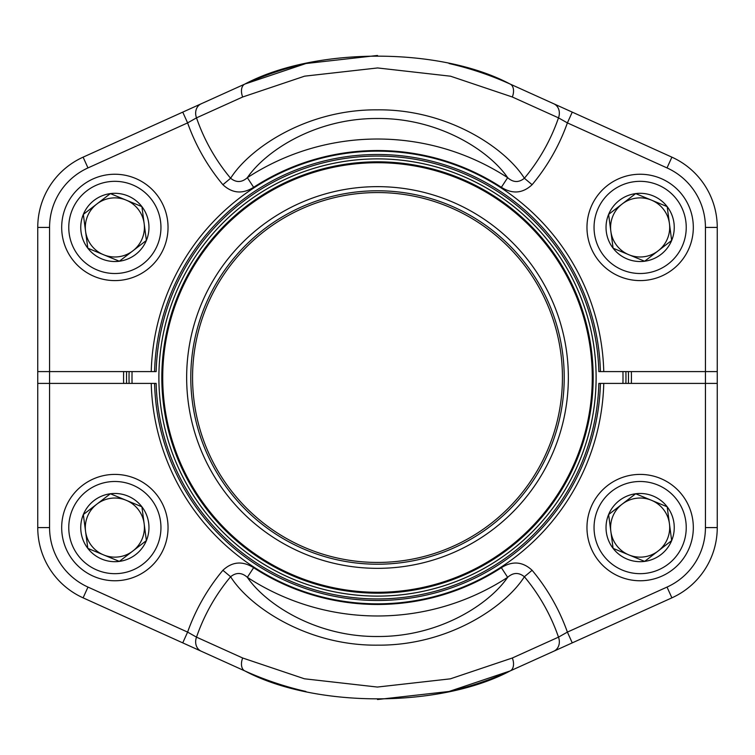 <?xml version="1.0" encoding="UTF-8"?>
<svg xmlns="http://www.w3.org/2000/svg" width="755" height="755" viewBox="0 0 755 755"><rect width="100%" height="100%" fill="white"/><g stroke="black" fill="none" stroke-linecap="round" stroke-linejoin="round"><path stroke-width="1.13" d="M603.764 371.592L598.847 371.592A221.432 221.432 0 0 0 377.5 156.068A221.432 221.432 0 0 0 156.153 371.592L151.236 371.592A226.34 226.34 0 0 1 377.5 151.16A226.34 226.34 0 0 1 603.764 371.592L705.434 371.592L705.434 227.415A65.289 65.289 0 0 0 667.024 167.921L567.392 122.895L572.252 112.127L510.097 84.041L553.849 103.812A11.816 10.051 -65.7 0 1 558.492 117.855L512.324 96.999L450.556 76.208L377.623 67.95L304.633 76.161L242.676 96.999L196.508 117.855A11.816 10.051 -114.3 0 1 201.151 103.812L182.748 112.127L187.608 122.895A201.5 201.5 0 0 0 222.895 184.711L230.615 178.255C249.584 148.235 306.653 109.258 377.368 109.843C447.63 109.06 505.416 148.037 524.385 178.255A191.44 191.44 0 0 0 558.492 117.855L567.392 122.895A201.5 201.5 0 0 1 532.105 184.711L524.385 178.255C518.77 182.776 513.192 182.578 507.653 177.67C489.589 151.057 439.297 118.007 377.481 118.497C315.175 118.139 265.552 151.085 247.347 177.67C241.836 182.578 236.258 182.767 230.615 178.255A191.44 191.44 0 0 1 196.508 117.855L187.608 122.895L87.976 167.921A65.289 65.289 0 0 0 49.566 227.415L49.566 371.592L151.236 371.592M572.252 112.127L671.893 157.153A77.104 77.104 0 0 1 717.25 227.415L717.25 371.592L705.434 371.592M667.024 167.921L671.893 157.153A77.104 77.104 0 0 1 717.25 227.415L705.434 227.415L705.434 383.408L717.25 383.408L717.25 527.585A77.104 77.104 0 0 1 671.893 597.847L572.252 642.873L567.392 632.105L667.024 587.079A65.289 65.289 0 0 0 705.434 527.585L705.434 383.408L603.764 383.408A226.34 226.34 0 0 1 377.5 603.84A226.34 226.34 0 0 1 151.236 383.408L49.566 383.408L49.566 371.592L37.75 371.592L37.75 227.415A77.104 77.104 0 0 1 83.107 157.153L182.748 112.127M242.676 96.999A11.816 7.38 -114.3 0 1 244.903 84.041L201.151 103.812L244.903 84.041C315.099 46.81 440.278 46.933 510.097 84.041A322.026 322.026 0 0 0 449.102 63.533A322.026 322.026 0 0 1 510.097 84.041A11.816 7.38 -65.7 0 1 512.324 96.999M501.367 187.306L507.653 177.67A238.476 238.476 0 0 0 247.347 177.67L253.633 187.306A226.972 226.972 0 0 1 501.367 187.306C512.503 194.29 522.743 193.422 532.105 184.711M244.903 84.041A322.026 322.026 0 0 1 306.077 63.495A322.026 322.026 0 0 0 244.903 84.041L201.151 103.812L244.903 84.041L305.945 63.524L377.491 55.474M151.236 383.408L156.153 383.408A221.432 221.432 0 0 0 377.5 598.932A221.432 221.432 0 0 0 598.847 383.408L603.764 383.408M87.976 587.079L83.107 597.847L182.748 642.873L83.107 597.847A77.104 77.104 0 0 1 37.75 527.585L37.75 383.408L49.566 383.408L49.566 527.585A65.289 65.289 0 0 0 87.976 587.079L187.608 632.105L182.748 642.873L244.903 670.959A322.026 322.026 0 0 0 305.898 691.467A322.026 322.026 0 0 1 244.903 670.959C314.722 708.067 439.901 708.19 510.097 670.959L572.252 642.873M553.849 651.188L510.097 670.959A11.816 7.38 65.7 0 0 512.324 658.001L558.492 637.144A11.816 10.051 65.7 0 1 553.849 651.188L510.097 670.959A322.026 322.026 0 0 1 448.923 691.505A322.026 322.026 0 0 0 510.097 670.959L449.055 691.476L377.509 699.526M253.633 567.694A226.972 226.972 0 0 0 501.367 567.694L507.653 577.33A238.476 238.476 0 0 1 247.347 577.33C241.808 572.422 236.23 572.224 230.615 576.745L222.895 570.289C232.257 561.578 242.497 560.71 253.633 567.694L247.347 577.33C265.411 603.943 315.703 636.994 377.519 636.503C439.825 636.861 489.448 603.915 507.653 577.33C513.164 572.422 518.742 572.233 524.385 576.745C505.416 606.765 448.347 645.742 377.632 645.157C307.37 645.94 249.584 606.963 230.615 576.745A191.44 191.44 0 0 0 196.508 637.144L242.676 658.001L304.444 678.792L377.377 687.05L450.367 678.839L512.324 658.001M222.895 570.289A201.5 201.5 0 0 0 187.608 632.105L196.508 637.144A11.816 10.051 114.3 0 0 201.151 651.188M242.676 658.001A11.816 7.38 114.3 0 0 244.903 670.959M532.105 570.289L524.385 576.745A191.44 191.44 0 0 1 558.492 637.144L567.392 632.105A201.5 201.5 0 0 0 532.105 570.289C522.715 561.578 512.466 560.71 501.367 567.694M625.895 371.592A248.461 248.461 0 0 1 625.895 383.408M129.105 383.408A248.461 248.461 0 0 1 129.105 371.592M132.068 371.592A245.507 245.507 0 0 0 132.068 383.408M622.932 383.408A245.507 245.507 0 0 0 622.932 371.592M175.556 461.239A218.62 218.62 0 0 1 405.954 160.739A218.62 218.62 0 0 1 550.999 510.522A218.62 218.62 0 0 1 175.556 461.239A218.62 218.62 0 0 1 293.761 175.556A218.62 218.62 0 0 1 579.444 293.761A218.62 218.62 0 0 1 461.239 579.444A218.62 218.62 0 0 1 175.556 461.239A218.62 218.62 0 0 1 293.761 175.556A218.62 218.62 0 0 1 579.444 293.761A218.62 218.62 0 0 1 461.239 579.444A218.62 218.62 0 0 1 175.556 461.239M201.207 450.603A190.855 190.855 0 0 1 402.339 188.269A190.855 190.855 0 0 1 528.962 493.619A190.855 190.855 0 0 1 201.207 450.603M205.03 449.017A186.712 186.712 0 0 1 401.802 192.374A186.712 186.712 0 0 1 525.678 491.109A186.712 186.712 0 0 1 205.03 449.017M206.662 448.338A184.947 184.947 0 0 1 401.566 194.129A184.947 184.947 0 0 1 524.272 490.023A184.947 184.947 0 0 1 206.662 448.338M178.284 460.116A215.666 215.666 0 0 1 294.884 178.284A215.666 215.666 0 0 1 576.716 294.884A215.666 215.666 0 0 1 460.116 576.716A215.666 215.666 0 0 1 178.284 460.116A215.675 215.675 0 0 1 405.567 163.656A215.675 215.675 0 0 1 548.659 508.728A215.675 215.675 0 0 1 178.274 460.116A215.666 215.666 0 0 1 294.884 178.284A215.666 215.666 0 0 1 576.716 294.884A215.666 215.666 0 0 1 460.116 576.716A215.666 215.666 0 0 1 178.284 460.116M613.098 548.375A34.117 34.117 0 0 1 635.663 493.761A34.117 34.117 0 0 1 671.667 540.608A34.117 34.117 0 0 1 613.098 548.375L608.615 514.551L635.663 493.761L667.184 506.794L671.667 540.608L644.628 561.399L613.098 548.375L608.615 514.551L635.663 493.761L667.184 506.794L669.43 523.696L671.667 540.608L644.628 561.399L613.098 548.375M622.139 504.161A29.539 29.539 0 0 1 667.448 538.862A29.539 29.539 0 0 1 610.852 531.463A29.539 29.539 0 0 1 622.139 504.161M590.995 507.275A53.18 53.18 0 0 1 682.303 495.167A53.18 53.18 0 0 1 647.129 580.302A53.18 53.18 0 0 1 590.995 507.275A53.18 53.18 0 0 1 682.303 495.167A53.18 53.18 0 0 1 647.129 580.302A53.18 53.18 0 0 1 590.995 507.275M87.816 248.206A34.117 34.117 0 0 1 110.372 193.601A34.117 34.117 0 0 1 146.385 240.449A34.117 34.117 0 0 1 87.816 248.206L83.333 214.392L110.372 193.601L141.902 206.625L146.385 240.449L119.337 261.239L87.816 248.206L83.333 214.392L110.372 193.601L141.902 206.625L146.385 240.449L119.337 261.239L87.816 248.206M96.857 204.001A29.539 29.539 0 0 1 142.166 238.703A29.539 29.539 0 0 1 85.57 231.304A29.539 29.539 0 0 1 96.857 204.001M65.713 207.115A53.18 53.18 0 0 1 157.021 195.007A53.18 53.18 0 0 1 121.848 280.133A53.18 53.18 0 0 1 65.713 207.115A53.18 53.18 0 0 1 157.021 195.007A53.18 53.18 0 0 1 121.848 280.133A53.18 53.18 0 0 1 65.713 207.115M87.816 548.375A34.117 34.117 0 0 1 110.372 493.761A34.117 34.117 0 0 1 146.385 540.608A34.117 34.117 0 0 1 87.816 548.375L83.333 514.551L110.372 493.761L141.902 506.794L146.385 540.608L119.337 561.399L87.816 548.375L83.333 514.551L110.372 493.761L141.902 506.794L146.385 540.608L119.337 561.399L87.816 548.375M96.857 504.161A29.539 29.539 0 0 1 142.166 538.862A29.539 29.539 0 0 1 85.57 531.463A29.539 29.539 0 0 1 96.857 504.161M65.713 507.275A53.18 53.18 0 0 1 157.021 495.167A53.18 53.18 0 0 1 121.848 580.302A53.18 53.18 0 0 1 65.713 507.275A53.18 53.18 0 0 1 157.021 495.167A53.18 53.18 0 0 1 121.848 580.302A53.18 53.18 0 0 1 65.713 507.275M613.098 248.206A34.117 34.117 0 0 1 635.663 193.601A34.117 34.117 0 0 1 671.667 240.449A34.117 34.117 0 0 1 613.098 248.206L608.615 214.392L635.663 193.601L667.184 206.625L671.667 240.449L644.628 261.239L613.098 248.206L608.615 214.392L635.663 193.601L667.184 206.625L671.667 240.449L644.628 261.239L613.098 248.206M622.139 204.001A29.539 29.539 0 0 1 667.448 238.703A29.539 29.539 0 0 1 610.852 231.304A29.539 29.539 0 0 1 622.139 204.001M590.995 207.115A53.18 53.18 0 0 1 682.303 195.007A53.18 53.18 0 0 1 647.129 280.133A53.18 53.18 0 0 1 590.995 207.115A53.18 53.18 0 0 1 682.303 195.007A53.18 53.18 0 0 1 647.129 280.133A53.18 53.18 0 0 1 590.995 207.115M37.75 383.408L37.75 227.415L37.75 383.408M717.25 371.592L717.25 383.408L717.25 371.592M631.359 371.592A253.925 253.925 0 0 1 631.359 383.408M123.641 383.408A253.925 253.925 0 0 1 123.641 371.592M628.405 383.408A250.971 250.971 0 0 0 628.405 371.592M126.595 371.592A250.971 250.971 0 0 0 126.595 383.408M49.566 227.415L37.75 227.415A77.104 77.104 0 0 1 83.107 157.153L87.976 167.921M222.895 184.711C232.285 193.422 242.534 194.29 253.633 187.306M600.423 371.592A222.999 222.999 0 0 0 377.5 154.501A222.999 222.999 0 0 0 154.577 371.592M705.434 527.585L717.25 527.585A77.104 77.104 0 0 1 671.893 597.847L667.024 587.079L567.392 632.105M83.107 597.847A77.104 77.104 0 0 1 37.75 527.585L49.566 527.585M154.577 383.408A222.999 222.999 0 0 0 377.5 600.499A222.999 222.999 0 0 0 600.423 383.408M175.566 461.239A218.61 218.61 0 0 0 461.239 579.434A218.61 218.61 0 0 0 579.434 293.761A218.61 218.61 0 0 0 293.761 175.566A218.61 218.61 0 0 0 175.566 461.239M575.895 295.224A214.779 214.779 0 0 0 295.224 179.105A214.779 214.779 0 0 0 179.105 459.776A214.779 214.779 0 0 0 459.776 575.895A214.779 214.779 0 0 0 575.895 295.224M597.545 509.984A46.083 46.083 0 0 0 646.195 573.272A46.083 46.083 0 0 0 676.678 499.489A46.083 46.083 0 0 0 597.545 509.984M72.263 209.824A46.083 46.083 0 0 0 120.913 273.112A46.083 46.083 0 0 0 151.396 199.329A46.083 46.083 0 0 0 72.263 209.824M72.263 509.984A46.083 46.083 0 0 0 120.913 573.272A46.083 46.083 0 0 0 151.396 499.489A46.083 46.083 0 0 0 72.263 509.984M597.545 209.824A46.083 46.083 0 0 0 646.195 273.112A46.083 46.083 0 0 0 676.678 199.329A46.083 46.083 0 0 0 597.545 209.824"/></g></svg>
